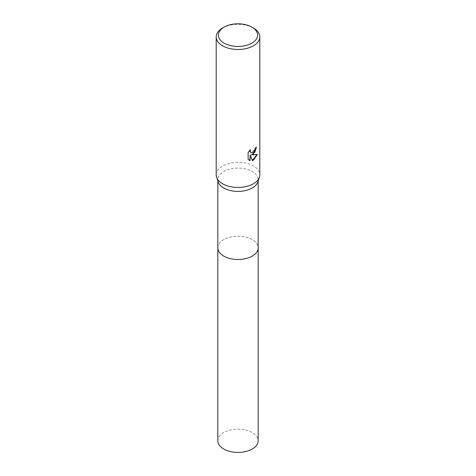 <?xml version="1.0" encoding="UTF-8"?>
<svg xmlns="http://www.w3.org/2000/svg" width="476" height="476" viewBox="0 0 476 476"><rect width="100%" height="100%" fill="white"/><g stroke="black" fill="none" stroke-linecap="round" stroke-linejoin="round"><path stroke-width="0.36" stroke-dasharray="2.38 1.78" d="M217.835 247.847A20.165 11.644 180 0 1 219.591 243.093A20.165 11.644 180 0 1 223.738 239.612A20.165 11.644 180 0 1 256.409 243.093A20.165 11.644 180 0 1 258.165 247.847M217.835 247.716A20.17 11.644 180 0 1 219.591 243.093A20.17 11.644 180 0 1 223.738 239.618A20.17 11.644 180 0 1 256.409 243.093A20.17 11.644 180 0 1 258.165 247.716M218.21 182.005A20.165 11.644 180 0 1 217.835 179.761A20.165 11.644 180 0 1 223.738 171.527A20.165 11.644 180 0 1 245.717 169.004A20.165 11.644 180 0 1 258.165 179.761A20.165 11.644 180 0 1 257.79 182.005M216.199 174.865A21.801 12.584 180 0 1 222.584 165.963A21.801 12.584 180 0 1 246.342 163.238A21.801 12.584 180 0 1 259.801 174.865M256.344 147.316L256.35 147.019A21.527 12.43 180 0 1 255.029 148.125L254.797 149.583L250.876 152.606M250.061 149.976L247.936 152.326L248.139 159.466M257.046 154.569L251.132 154.771M247.936 159.347L248.984 160.15M249.936 154.831L252.334 160.436M222.584 28.007A21.801 12.584 180 0 1 253.416 28.007M217.835 440.782A20.165 11.644 180 0 1 230.283 430.024A20.165 11.644 180 0 1 252.262 432.547A20.165 11.644 180 0 1 258.165 440.782M217.835 247.657A20.17 11.644 180 0 1 230.438 237.054A20.17 11.644 180 0 1 252.262 239.612A20.17 11.644 180 0 1 258.165 247.657M217.835 180.892L217.835 179.761M258.165 180.892L258.165 179.761"/><path stroke-width="0.71" d="M258.165 247.657A20.17 11.644 180 0 1 258.17 247.847A20.165 11.644 180 0 1 252.262 256.082A20.165 11.644 180 0 1 230.283 258.605A20.165 11.644 180 0 1 217.835 247.847A20.17 11.644 180 0 1 217.835 247.657M258.165 247.716A20.17 11.644 180 0 1 252.262 256.082A20.17 11.644 180 0 1 230.176 258.581A20.17 11.644 180 0 1 217.835 247.716M251.875 27.12L253.416 28.007A21.801 12.584 180 0 1 259.801 36.908L259.801 174.865A21.801 12.584 180 0 1 259.39 177.292L257.79 182.005A20.165 11.644 180 0 1 252.262 187.996A20.165 11.644 180 0 1 232.121 190.9A20.165 11.644 180 0 1 218.21 182.005L216.61 177.292A21.801 12.584 180 0 1 216.199 174.865L216.199 36.908A21.801 12.584 180 0 1 222.584 28.007L224.125 27.12A19.623 11.329 180 0 1 251.875 27.12A19.623 11.329 180 0 1 251.875 43.137A19.623 11.329 180 0 1 224.125 43.137A19.623 11.329 180 0 1 224.125 27.12L222.584 28.007M259.39 177.292A21.801 12.584 180 0 1 253.416 183.766A21.801 12.584 180 0 1 231.645 186.907A21.801 12.584 180 0 1 216.61 177.292M253.416 154.099L251.328 154.884L257.302 154.504L253.416 160.156L252.387 160.585L250.132 154.944L250.132 160.632L248.139 159.466L248.139 152.445L250.43 149.601L250.12 150.999L250.965 152.665L253.416 152.213L254.993 149.696L255.219 148.238A21.801 12.584 0 0 0 256.546 147.132L253.416 154.099M259.801 36.908A21.801 12.584 180 0 1 253.416 45.809A21.801 12.584 180 0 1 229.658 48.54A21.801 12.584 180 0 1 216.199 36.908M256.344 147.316L254.827 152.231L251.328 154.884M250.876 152.606L250.15 151.886L250.061 149.976M248.984 160.15L249.936 160.519L250.132 154.944M252.334 160.436L257.046 154.569M217.829 247.847A20.17 11.644 180 0 0 223.738 256.082A20.17 11.644 180 0 0 245.717 258.605A20.17 11.644 180 0 0 258.17 247.847L258.165 440.782A20.165 11.644 180 0 1 245.717 451.54A20.165 11.644 180 0 1 223.738 449.011A20.165 11.644 180 0 1 217.835 440.782L217.835 180.892M258.165 247.847L258.165 180.892"/></g></svg>
